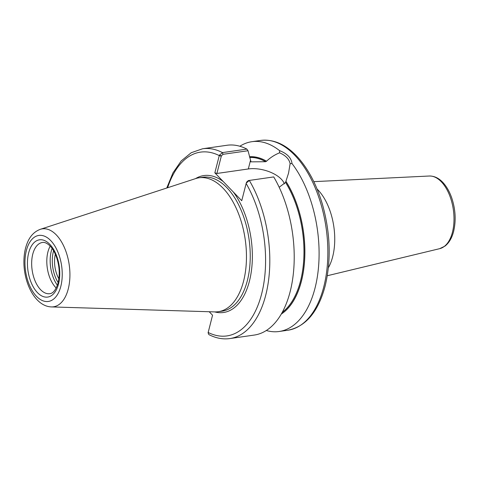 <?xml version="1.0" encoding="UTF-8"?>
<svg xmlns="http://www.w3.org/2000/svg" width="479" height="479" viewBox="0 0 479 479"><rect width="100%" height="100%" fill="white"/><g stroke="black" fill="none" stroke-linecap="round" stroke-linejoin="round"><path stroke-width="0.72" d="M317.086 189.031A48.696 26.596 81.8 0 1 317.9 189.852A48.696 26.596 81.8 0 1 328.378 267.725M239.847 146.251A95.878 52.361 81.8 0 1 251.888 141.688A95.878 52.361 81.8 0 1 279.556 150.628L279.604 152.819C285.712 155.495 289.214 159.124 290.112 163.71L291.998 163.531C291.34 157.926 287.19 153.621 279.556 150.628M291.998 163.531A95.878 52.361 81.8 0 1 318.649 265.522A95.878 52.361 81.8 0 1 279.131 331.492A95.878 52.361 81.8 0 1 266.294 330.504M249.517 156.747A81.364 44.433 81.8 0 1 266.516 161.207C270.515 157.477 274.874 154.681 279.604 152.819M195.582 178.601A69.168 37.775 81.8 0 1 223.274 181.577L241.739 200.719L246.248 183.116L249.308 180.427A95.878 52.361 81.8 0 1 268.701 279.239A95.878 52.361 81.8 0 1 229.842 338.569C222.831 339.527 215.831 338.198 208.838 334.576L208.09 332.815L212.556 315.218L209.197 311.739M246.248 183.116L246.787 181.864M246.703 182.122L248.302 180.577L273.719 176.925A95.878 52.361 81.8 0 1 293.106 275.736A95.878 52.361 81.8 0 1 254.253 335.066L229.842 338.569M166.758 188.019L172.949 172.907L181.194 160.956L191.217 152.729L202.605 148.765L227.01 145.263A95.878 52.361 81.8 0 1 246.877 149.095L222.472 152.603L219.358 155.232L214.843 172.835L223.274 181.577M219.358 155.232L221.382 155.867L222.992 154.322L248.02 150.735L246.877 149.095M248.02 150.735L250.996 161.848L265.582 161.728L266.516 161.207M221.382 155.867L216.897 173.47L214.843 172.835M58.881 278.79A21.052 11.496 81.8 0 1 55.354 254.217M250.613 161.381L250.996 161.848A80.658 44.05 81.8 0 0 250.637 161.686M290.112 163.71L288.55 173.123L285.55 182.433L279.179 187.271M216.897 173.47L248.314 168.961A24.501 12.388 -165.7 0 1 284.406 183.864M56.205 287.993A25.872 14.131 81.8 0 1 55.75 287.532A25.872 14.131 81.8 0 1 50.199 246.134M40.32 229.315L195.612 178.595A67.647 36.943 81.8 0 1 199.042 177.793A67.647 36.943 81.8 0 1 223.064 188.205A67.647 36.943 81.8 0 1 246.38 261.097A67.647 36.943 81.8 0 1 218.262 311.709A67.647 36.943 81.8 0 1 214.742 311.907L51.457 306.913A39.374 21.507 81.8 0 0 68.263 288.915A39.374 21.507 81.8 0 0 56.306 234.908A39.374 21.507 81.8 0 0 40.32 229.315C34.248 231.591 29.854 236.261 27.129 243.32C25.219 248.194 24.16 253.648 23.95 259.678C23.082 281.909 34.799 306.41 51.457 306.913M285.981 181.385A81.364 44.433 81.8 0 1 281.263 314.08M313.793 181.649L429.274 176.015A36.745 20.064 81.8 0 1 441.303 181.769A36.745 20.064 81.8 0 1 452.457 232.171A36.745 20.064 81.8 0 1 439.704 248.661L327.295 275.736M251.888 141.688L260.654 140.431A95.878 52.361 81.8 0 1 294.699 155.184A95.878 52.361 81.8 0 1 323.816 286.693A95.878 52.361 81.8 0 1 287.891 330.235L279.131 331.492M246.134 183.475A92.83 50.696 81.8 0 1 261.672 293.759A92.83 50.696 81.8 0 1 208.161 332.462M202.605 148.765A95.878 52.361 81.8 0 1 222.472 152.603L222.992 154.322M167.632 187.732A92.83 50.696 81.8 0 1 219.244 155.591L221.292 156.226M248.314 180.577L249.272 180.433M233.309 191.977A69.168 37.775 81.8 0 1 249.439 281.083A69.168 37.775 81.8 0 1 214.718 311.907M249.541 156.849A81.268 44.379 81.8 0 1 266.498 161.297M249.703 157.489A80.658 44.05 81.8 0 1 265.582 161.728M199.042 177.793L202.827 177.248A67.647 36.943 81.8 0 1 226.854 187.66A67.647 36.943 81.8 0 1 247.392 280.449A67.647 36.943 81.8 0 1 222.046 311.17L218.262 311.709M250.457 160.561L248.314 168.961M58.169 282.592A25.112 13.711 81.8 0 1 53.6 250.762M57.378 285.245A26.632 14.544 81.8 0 1 52.097 248.445M40.607 289.705A25.872 14.131 81.8 0 1 31.692 261.827A25.872 14.131 81.8 0 1 42.445 242.47C44.541 242.063 46.972 243.128 49.744 245.673C52.145 248.032 54.211 251.349 55.941 255.624C59.402 264.941 60.12 274.006 58.109 282.82C55.971 289.741 53.199 293.37 49.792 293.687A25.872 14.131 81.8 0 1 40.607 289.705M49.756 244.272A28.914 15.789 81.8 0 1 58.534 283.933A28.914 15.789 81.8 0 1 37.434 292.615A28.914 15.789 81.8 0 1 28.656 252.954A28.914 15.789 81.8 0 1 49.756 244.272M50.702 240.56A33.35 18.214 81.8 0 1 60.827 286.31A33.35 18.214 81.8 0 1 36.488 296.321A33.35 18.214 81.8 0 1 26.363 250.577A33.35 18.214 81.8 0 1 50.702 240.56M285.55 182.433A80.658 44.05 81.8 0 1 282.257 312.308M285.957 181.475A81.268 44.379 81.8 0 1 281.365 313.901M429.274 176.015C434.764 175.943 439.698 178.547 444.075 183.81C447.206 187.594 449.739 192.241 451.679 197.767C455.511 209.305 456.17 220.49 453.643 231.327C451.972 237.925 449.086 242.847 444.997 246.098L439.704 248.661M260.654 140.431C274.048 138.904 286.664 144.778 298.495 158.058C308.805 169.907 316.769 185.271 322.373 204.144C330.39 232.77 331.33 259.995 325.193 285.819C318.266 311.835 305.836 326.642 287.891 330.235"/></g></svg>
